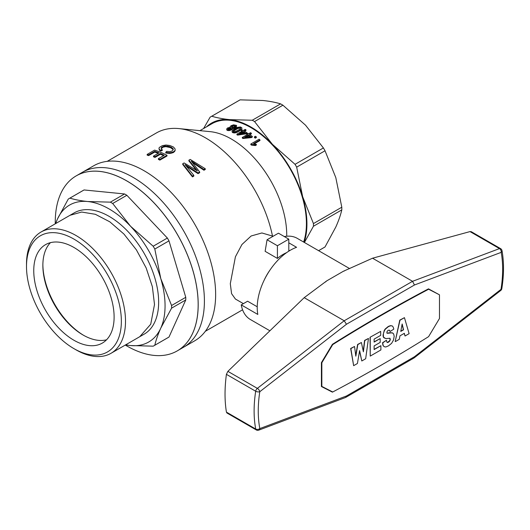 <?xml version="1.0" encoding="UTF-8"?>
<svg xmlns="http://www.w3.org/2000/svg" width="530" height="530" viewBox="0 0 530 530"><rect width="100%" height="100%" fill="white"/><g stroke="black" fill="none" stroke-linecap="round" stroke-linejoin="round"><path stroke-width="0.79" d="M107.206 161.352L156.383 132.957A98.123 56.65 60 0 1 178.835 128.585A98.123 56.65 60 0 1 205.448 137.82A98.123 56.65 60 0 1 272.46 235.87M243.389 303.644L235.419 299.039L231.577 293.66L230.298 283.696L235.419 256.778L241.958 244.489L251.16 235.976L261.88 232.961L273.122 236.254M196.709 169.984L188.899 160.179L190.204 159.424L205.256 168.732L203.951 169.487L191.284 161.1L199.664 171.965L198.048 172.899L185.129 164.651L193.821 175.337L193.821 176.099L192.456 176.887L182.744 164.459L182.744 163.73L184.115 162.942L197.372 170.892L196.709 169.984L196.709 170.375M196.186 170.044L188.899 160.908L188.899 160.179M205.256 168.732L205.256 169.494L203.951 170.249L192.536 162.544M199.664 171.965L199.664 172.727L198.048 173.654L186.567 166.274M173.105 148.764L171.568 147.426L168.938 146.34L164.492 146.068L161.312 147.552L161.305 148.983L162.259 149.745L160.57 150.354L159.338 149.327L158.954 148.354L159.364 147.426L162.266 145.684L165.943 145.021L169.872 145.505L173.423 146.982L175.092 148.937L175.099 150.732L173.449 152.527L169.958 153.448L165.764 153.004L165.764 152.282L166.678 151.355L169.746 151.686L172.045 151.024L173.277 149.573L173.105 148.764L173.105 149.486L170.468 147.618L165.87 146.644L163.22 147.108L161.186 148.632M162.259 149.745L162.259 150.474L160.57 151.083L159.338 150.056L158.954 148.354M158.232 153.349A98.123 56.65 -120 0 0 154.727 152.083L148.638 155.601A98.123 56.65 -120 0 0 147.168 155.138L147.168 154.402A98.997 57.16 -120 0 1 148.638 154.866L148.638 155.601M147.168 154.402L154.561 150.129A98.997 57.16 -120 0 1 167.003 155.277L167.003 155.992L159.861 160.12A98.123 56.65 -120 0 0 158.391 159.378L158.391 158.655A98.997 57.16 -120 0 1 159.861 159.397L159.861 160.12M163.558 155.674A98.123 56.65 -120 0 0 160.444 154.256L154.979 157.417A98.123 56.65 -120 0 0 153.508 156.8L153.508 156.078A98.997 57.16 -120 0 1 154.979 156.695L154.979 157.417M264.185 280.131A36.61 21.14 -60 0 1 270.042 269.989M277.415 258.421L277.415 245.734L288.804 239.156L278.449 233.18L267.06 239.759L265.126 251.326L277.415 258.421A36.61 21.14 -60 0 1 286.511 252.697M304.412 242.482L313.449 226.244A84.939 49.038 -120 0 0 313.449 223.587L302.67 196.743L296.674 167.142A84.939 49.038 -120 0 0 295.051 164.326L272.407 144.326L254.552 121.569A84.939 49.038 -120 0 0 252.253 120.244L229.609 119.621C222.819 118.919 216.869 117.793 211.748 116.229A84.939 49.038 -120 0 0 210.933 116.686A84.939 49.038 -120 0 0 210.125 117.17L203.58 128.545M254.552 121.569L282.907 105.198L305.545 125.199L323.406 147.956L295.051 164.326M178.835 128.585L210.085 131.639A78.347 45.236 60 0 1 231.332 139.012A78.347 45.236 60 0 1 286.723 236.221M55.272 223.799A101.051 58.34 60 0 1 75.585 176.238A101.051 58.34 60 0 1 153.66 202.54A101.051 58.34 60 0 1 198.16 304.644A101.051 58.34 60 0 1 176.623 351.244L194.715 340.81A101.051 58.34 -120 0 0 215.644 294.554A101.051 58.34 -120 0 0 144.186 170.792A101.051 58.34 -120 0 0 93.664 165.791L82.435 172.276A101.051 58.34 60 0 1 183.479 230.616A101.051 58.34 60 0 1 183.479 347.296A101.051 58.34 -120 0 0 198.969 266.325A101.051 58.34 -120 0 0 132.957 177.278A101.051 58.34 -120 0 0 82.435 172.276L76.221 175.861A101.051 58.34 60 0 1 154.091 202.93A101.051 58.34 60 0 1 198.194 304.624A101.051 58.34 60 0 1 177.265 350.886A101.051 58.34 60 0 1 176.947 351.065M199.936 130.645L211.834 123.775A78.347 45.236 60 0 1 280.059 153.925A78.347 45.236 60 0 1 303.63 242.031M241.746 131.354A78.347 45.236 -120 0 0 241.362 131.149L241.362 130.552A79.083 45.66 -120 0 1 242.276 131.049L236.917 134.143L236.917 134.739A78.347 45.236 -120 0 1 237.579 135.117L246.006 133.871L246.934 133.341L246.934 132.739A79.083 45.66 -120 0 0 244.032 130.983L245.993 129.857L245.993 130.453L244.549 131.288M234.525 132.964L232.769 132.659L232.12 132.036L232.233 130.698L233.001 129.83L237.413 127.366L240.401 126.961L241.826 127.75L241.872 129.035L241.031 130.062L236.619 132.52L234.525 132.964L234.525 132.368L233.624 132.308L233.624 132.904M250.829 144.008L259.124 139.218A79.083 45.66 -120 0 1 259.952 139.933L253.512 143.65L256.361 144.379L256.361 145.001L255.381 145.564L251.366 145.088A78.347 45.236 -120 0 0 250.829 144.617L250.829 144.008A79.083 45.66 -120 0 1 251.366 144.471L251.366 145.088M259.952 139.933L259.952 140.549L254.34 143.789M256.348 136.932L256.348 137.542L255.261 138.164A78.347 45.236 -120 0 0 254.393 137.482L254.393 136.873L255.473 136.25A79.083 45.66 -120 0 1 256.348 136.932L255.261 137.555L255.261 138.164M236.632 125.974L234.697 127.617L232.147 127.968L232.273 128.611L231.451 129.287L228.364 130.029L227.423 129.83L226.681 128.956L227.642 127.922L230.285 127.299L230.199 126.518L231.153 125.67L233.578 124.828L236.539 125.391L236.314 127.207L234.697 128.22L232.345 128.578M232.345 128.286L231.974 129.552L229.41 130.592L227.423 130.44L226.84 130.042L226.681 128.956M247.179 134.633A78.347 45.236 -120 0 0 246.748 134.355L246.748 133.752A79.083 45.66 -120 0 1 247.662 134.355L242.303 137.449L242.303 138.052A78.347 45.236 -120 0 1 242.965 138.502L251.392 137.608L252.32 137.071L252.32 136.462A79.083 45.66 -120 0 0 249.418 134.381L251.372 133.255A79.083 45.66 -120 0 0 250.544 132.692L248.59 133.825A79.083 45.66 -120 0 0 247.676 133.222L246.748 133.752M251.372 133.255L251.372 133.851L249.888 134.713M296.674 167.142L325.029 150.772L335.808 177.616L341.804 207.217A84.939 49.038 -120 0 1 341.804 209.873C340.598 215.087 338.604 220.805 335.808 227.032L325.029 246.953A84.939 49.038 -120 0 1 324.227 247.437L318.61 250.677M252.253 120.244L280.608 103.873A84.939 49.038 -120 0 1 282.907 105.198M288.804 239.156L288.804 251.16M267.06 239.759L277.415 245.734M211.748 116.229L240.103 99.859L262.748 100.488C269.538 101.184 275.494 102.31 280.608 103.873M313.449 226.244L341.804 209.873M318.596 250.67L325.029 246.953M313.449 223.587L341.804 207.217M304.174 242.343A79.083 45.66 -120 0 0 302.67 196.743A79.083 45.66 -120 0 0 272.407 144.326A79.083 45.66 -120 0 0 229.609 119.621A79.083 45.66 -120 0 0 206.468 126.875M325.029 150.772A84.939 49.038 -120 0 0 323.406 147.956M240.103 99.859A84.939 49.038 -120 0 0 239.288 100.316L210.933 116.686M172.475 148.089L172.475 148.811M171.568 147.426L171.568 148.148M170.468 146.896L170.468 147.618M168.938 146.34L168.938 147.068M167.314 146.022L167.314 146.75M165.87 145.909L165.87 146.644M164.492 146.068L164.492 146.797M163.22 146.373L163.22 147.108M162.213 146.889L162.213 147.625M161.312 147.552L161.312 148.281M160.57 150.354L160.57 151.083M159.338 149.327L159.338 150.056M175.099 150.01L174.522 151.653M174.522 150.937L173.449 151.805L173.449 152.527M173.449 151.805L171.773 152.435L171.773 153.157M171.773 152.435L169.958 152.726L169.958 153.448M169.958 152.726L167.93 152.653L167.93 153.375M167.93 152.653L165.764 152.282M167.003 155.277L159.861 159.397M160.444 154.256L160.444 153.534A98.997 57.16 -120 0 1 164.234 155.283L158.391 158.655M160.444 153.534L154.979 156.695M154.727 152.083L154.727 151.355A98.997 57.16 -120 0 1 158.974 152.918L153.508 156.078M154.727 151.355L148.638 154.866M198.048 172.899L198.048 173.654M196.213 169.335L196.213 170.064M203.951 169.487L203.951 170.249M194.185 162.849L194.185 163.584M192.768 161.941L192.768 162.677M190.277 167.864L190.277 168.6M187.527 166.155L187.527 166.89M193.821 175.337L192.456 176.126L192.456 176.887M192.456 176.126L182.744 163.73M231.08 128.605L229.636 128.393L227.999 129.201M235.36 126.312L233.538 125.988L231.352 127.16M249.869 136.488A78.347 45.236 -120 0 0 248.49 135.521L246.125 136.886M240.633 128.545L239.686 128.141L237.5 128.638L233.359 131.301M244.423 132.891A78.347 45.236 -120 0 0 243.104 132.116L240.858 133.414M245.993 129.857A79.083 45.66 -120 0 0 245.165 129.386L243.204 130.512A79.083 45.66 -120 0 0 242.29 130.016L241.362 130.552M246.934 132.739L246.006 133.275L246.006 133.871M246.006 133.275L237.579 134.521L237.579 135.117M237.579 134.521A79.083 45.66 -120 0 0 236.917 134.143M239.447 133.633L245.218 132.785A79.083 45.66 -120 0 0 243.104 131.519L239.447 133.633M243.104 131.519L243.104 132.116M233.624 132.308L232.372 131.765L232.372 132.368M232.769 132.056L232.769 132.659M232.372 131.765L232.12 131.44L232.12 132.036M232.12 131.44L232.113 131.062M241.872 128.432L241.031 130.062M241.031 129.459L239.143 130.685L239.143 131.288M239.143 130.685L237.818 131.407L237.818 132.01M237.818 131.407L236.619 131.917L236.619 132.52M236.619 131.917L235.558 132.215L235.558 132.818M235.558 132.215L234.525 132.368M235.121 131.665L239.984 129.214L240.726 128.035L238.772 127.597L235.625 128.989L233.306 130.751L233.591 131.579L235.121 131.665M240.342 127.684L240.342 128.286M239.686 127.544L239.686 128.141M238.772 127.597L238.772 128.2M237.5 128.035L237.5 128.638M235.625 128.989L235.625 129.592M234.048 130.029L234.048 130.632M233.306 130.751L233.306 131.241M256.361 144.379L255.381 144.942L251.366 144.471M252.22 144.392L252.22 145.008M255.381 144.942L255.381 145.564M254.347 144.617L254.347 145.24M253.241 144.465L253.241 145.088M255.261 137.555A79.083 45.66 -120 0 0 254.393 136.873M230.106 126.909L230.106 127.299M236.314 126.604L236.314 127.207M235.406 127.246L235.406 127.849M234.697 127.617L234.697 128.22M233.829 127.876L233.829 128.479M232.995 127.995L232.995 128.598M232.273 128.611L232.273 129.214M231.974 128.942L231.974 129.552M231.451 129.287L231.451 129.896M230.504 129.718L230.504 130.32M229.41 129.982L229.41 130.592M228.364 130.029L228.364 130.638M227.423 129.83L227.423 130.44M226.84 129.433L226.84 130.042M233.114 127.445L235.042 126.65L235.452 125.822L234.353 125.325L231.981 125.941L231.305 127.127L233.114 127.445M229.404 129.393L231.047 128.684L231.186 128.048L229.636 127.783L228.039 128.518L228.205 129.34L229.404 129.393M235.274 125.61L235.274 126.213M234.956 125.444L234.956 126.054M234.353 125.325L234.353 125.935M233.538 125.378L233.538 125.988M232.776 125.59L232.776 126.206M231.981 125.941L231.981 126.551M231.484 126.339L231.484 126.948M231.186 128.048L231.186 128.393M230.782 127.849L230.782 128.459M230.318 127.737L230.318 128.346M229.636 127.783L229.636 128.393M229.066 127.922L229.066 128.532M228.47 128.194L228.47 128.803M228.039 128.518L228.039 129.128M252.32 136.462L251.392 136.998L251.392 137.608M251.392 136.998L242.965 137.899L242.965 138.502M242.965 137.899A79.083 45.66 -120 0 0 242.303 137.449M244.833 137.031L250.604 136.415A79.083 45.66 -120 0 0 248.49 134.918L244.833 137.031M248.49 134.918L248.49 135.521M26.5 266.477A67.078 38.73 60 0 1 73.928 239.096A67.078 38.73 60 0 1 121.363 321.246A67.078 38.73 60 0 1 73.928 348.634A67.078 38.73 60 0 1 26.5 266.477L26.5 264.086A70.006 40.419 60 0 1 41.002 232.041A70.006 40.419 60 0 1 94.943 250.796A70.006 40.419 60 0 1 125.504 321.246A70.006 40.419 60 0 1 111.008 353.298L144.147 334.165A70.006 40.419 -120 0 0 144.147 253.327A70.006 40.419 -120 0 0 74.134 212.908L69.993 215.299L81.666 212.046L95.34 214.292L109.849 221.845L123.941 234.055L136.402 249.875L146.154 267.935L152.368 286.684L154.502 304.505L150.732 324.208L139.774 336.683M33.754 270.664A56.823 32.807 -120 0 0 58.558 327.851A56.823 32.807 -120 0 0 102.343 343.076A56.823 32.807 -120 0 0 102.343 277.462A56.823 32.807 -120 0 0 45.52 244.655A56.823 32.807 -120 0 0 33.754 270.664M42.87 264.695A58.578 33.821 -120 0 0 83.66 335.351M111.008 353.298A70.006 40.419 60 0 1 76.002 349.826L73.928 348.634M55.743 223.527A79.083 45.66 60 0 1 57.479 218.996A79.083 45.66 60 0 1 87.742 201.526A79.083 45.66 60 0 1 130.539 226.237A79.083 45.66 60 0 1 160.802 278.654A79.083 45.66 60 0 1 160.802 328.077A79.083 45.66 60 0 1 130.539 345.547A79.083 45.66 60 0 1 125.749 344.785M55.484 223.68L57.479 218.996L68.257 199.075A84.939 49.038 60 0 1 69.059 198.598L83.243 190.409A84.939 49.038 60 0 1 84.065 189.952L69.88 198.14C74.995 199.697 80.951 200.83 87.742 201.526L110.379 202.149A84.939 49.038 60 0 1 112.678 203.48L130.539 226.237L153.183 246.231A84.939 49.038 60 0 1 154.806 249.047L160.802 278.654L171.581 305.499A84.939 49.038 60 0 1 171.581 308.155L160.802 328.077C158.013 334.304 156.012 340.022 154.806 345.235A84.939 49.038 60 0 1 153.998 345.719A84.939 49.038 60 0 1 153.183 346.169L130.539 345.547L125.491 344.931M84.065 189.952L124.563 193.96L110.379 202.149M69.059 198.598A84.939 49.038 60 0 1 69.88 198.14M124.563 193.96A84.939 49.038 60 0 1 126.862 195.292L112.678 203.48M126.862 195.292L167.361 238.043L153.183 246.231M167.361 238.043A84.939 49.038 60 0 1 168.99 240.858L154.806 249.047M168.99 240.858L185.765 297.31A84.939 49.038 60 0 1 185.772 298.642A84.939 49.038 60 0 1 185.765 299.967L171.581 308.155M185.765 297.31L171.581 305.499M185.765 299.967L168.99 337.047L154.806 345.235M168.99 337.047A84.939 49.038 60 0 1 168.182 337.531L153.998 345.719M176.623 351.244A101.051 58.34 60 0 1 125.279 345.057M50.443 242.66A56.823 32.807 -120 0 0 42.864 265.404A56.823 32.807 -120 0 0 83.044 335A56.823 32.807 -120 0 0 106.53 339.803M349.621 268.584L297.224 238.334A46.865 27.056 120 0 0 284.305 236.559M288.804 242.826L296.575 247.311A46.865 27.056 120 0 0 257.812 314.449L241.243 304.882A46.865 27.056 120 0 0 250.359 319.504L269.902 330.786M344.288 270.996A48.329 27.904 120 0 0 343.447 271.227L326.745 280.867A48.329 27.904 120 0 0 325.486 281.986M226.436 412.128L255.712 429.028A2.928 1.689 -60 0 0 256.281 429.936L226.933 412.989L226.436 412.128C224.581 400.892 224.568 388.298 226.409 374.339L227.88 371.351L304.2 297.668L326.745 280.867M227.88 371.351L257.361 388.371L344.208 320.769L304.2 297.668M321.425 386.257L328.275 389.755A1576.386 910.129 -60 0 0 328.315 389.729M380.573 365.541A1576.386 910.129 -60 0 1 345.461 385.177M428.187 289.009L439.476 294.819L439.476 318.497L428.598 336.636A1595.108 920.941 -60 0 1 332.721 391.988A1576.386 910.129 -60 0 1 332.416 392.147L328.275 389.755M428.24 288.982L439.476 294.819L428.492 288.85A1576.386 910.129 120 0 0 332.416 344.315L321.425 362.619L321.425 386.536L332.416 392.147M288.804 250.16L289.638 250.644M241.243 304.882L247.596 301.219L257.229 306.777M343.447 271.227L372.55 258.209L470.011 231.59L499.485 248.603A2.928 1.954 69.4 0 1 501.201 252.359A2.928 1.974 169.8 0 0 502.009 250.644A2.928 2.928 0 0 0 500.592 248.63A2.928 1.689 -60 0 0 499.485 248.603L412.552 281.311L414.447 285.001L501.201 252.359A117.892 68.065 120 0 1 500.996 289.367L414.447 356.743L413.97 358.008L345.553 397.493L258.779 430.141A2.928 1.954 -110.6 0 0 259.819 428.591A2.928 1.987 -10.7 0 1 255.712 429.028A120.82 69.755 120 0 1 255.685 391.239A2.928 1.338 8.7 0 0 259.786 391.716L346.461 324.254L414.447 285.001M226.409 374.339L255.685 391.239A2.928 1.689 -60 0 1 257.361 388.371A2.928 1.378 52.1 0 1 259.786 391.716A117.892 68.065 120 0 0 259.819 428.591L346.461 395.996L345.726 397.407M500.592 248.63L471.256 231.69L470.011 231.59M500.724 290.486A2.928 2.928 0 0 0 501.817 288.631A2.928 1.325 -171 0 1 500.996 289.367A2.928 1.378 -127.9 0 1 500.724 290.486L414.062 357.949M372.55 258.209L412.552 281.311L344.208 320.769L346.461 324.254M321.478 362.527L321.842 362.739L321.842 386.416L321.425 386.171M332.37 344.394L332.721 344.599A1595.108 920.941 120 0 1 428.598 289.248M332.721 391.988L321.842 386.416M321.842 362.739L332.721 344.599M359.525 351.085L361.798 360.976L359.605 350.608L357.419 363.5L353.642 365.68L350.86 348.594L354.537 346.474L355.829 356.173L357.816 344.579L361.4 342.512L363.388 351.814L364.779 340.565L368.456 338.438L365.673 358.737L361.798 360.976M354.537 346.474L350.655 348.475L353.642 365.68M361.4 342.512L357.611 344.46L355.729 355.431M368.456 338.438L364.574 340.439L363.242 351.158M389.305 330.13L390.126 331.515L389.431 330.157L388.139 330.309L387.145 331.329L386.847 332.973L387.543 333.304L392.014 332.78L392.909 333.151L393.604 333.926L394.201 336.232L393.505 340.015L391.617 343.314L388.536 345.832L385.754 346.998L384.065 346.647L383.071 345.308L382.773 342.83L386.45 340.267L386.847 342.095L387.543 342.579L388.536 342.148L389.828 340.962L390.325 339.352L389.928 338.253L385.754 338.604L383.468 337.126L383.369 333.801L384.462 330.521L385.456 329.064L388.536 326.553L390.623 325.784L392.213 325.897L393.207 327.089L393.803 329.097L390.126 331.515M392.909 333.151L390.318 332.641L386.973 333.178M386.45 340.267L382.567 342.711L382.865 345.189L384.065 346.647M389.762 338.213L390.12 339.233L389.623 340.843L387.357 342.446M392.213 325.897L390.418 325.665L388.331 326.427L385.25 328.945L384.257 330.402L383.064 335.066L383.263 337.007L384.363 338.087M374.12 349.35L380.884 345.686L380.884 349.952L370.245 356.094L370.039 337.285L380.686 331.376L380.686 335.351L374.12 339.14L374.12 342.082L380.189 338.584L374.12 341.843M404.443 317.662L399.766 320.127L395.188 341.452L399.971 320.246L404.443 317.662L409.114 333.655L405.039 336.007L404.344 333.317L399.971 335.841L399.275 339.333L395.4 341.572M404.191 333.41L405.039 336.007M402.078 324.4L403.343 329.686L400.812 331.144M402.157 323.982L400.766 331.409L403.549 329.806L402.157 323.982M370.039 337.285L380.686 331.376M370.245 356.094L370.245 337.405M380.189 338.584L380.189 342.406L374.12 345.911L374.12 349.588L380.884 345.686M69.768 215.432L41.002 232.041M75.903 176.046A101.051 58.34 60 0 1 76.221 175.861L75.585 176.238M346.461 395.996L414.447 356.743M242.581 309.792L205.322 331.303M256.281 429.936A2.928 2.928 0 0 0 258.779 430.141M502.009 250.644C504.063 262.171 503.997 274.838 501.817 288.631"/></g></svg>
